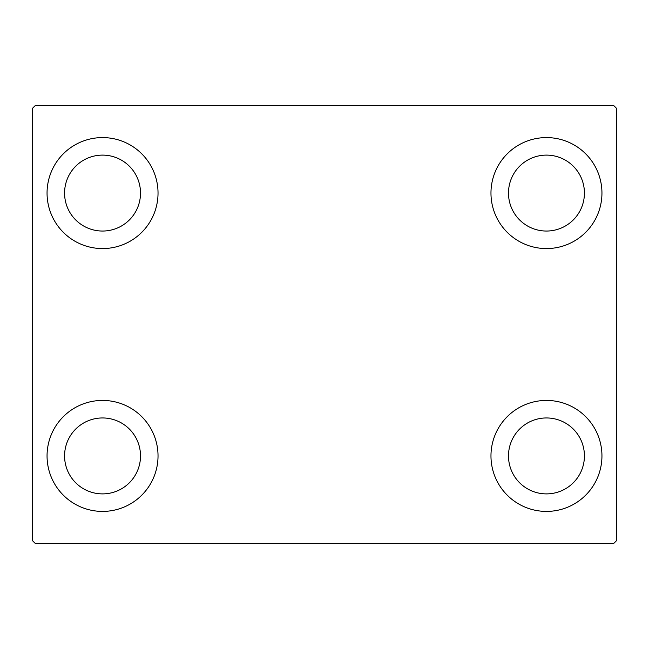 <?xml version="1.0" encoding="UTF-8"?>
<svg xmlns="http://www.w3.org/2000/svg" width="649" height="649" viewBox="0 0 649 649"><rect width="100%" height="100%" fill="white"/><g stroke="black" fill="none" stroke-linecap="round" stroke-linejoin="round"><path stroke-width="0.97" d="M47.053 455.923A55.49 55.49 0 0 1 102.542 400.433A55.49 55.49 0 0 1 158.032 455.923A55.49 55.49 0 0 1 102.542 511.412A55.49 55.49 0 0 1 47.053 455.923M490.969 193.078A55.49 55.49 0 0 1 546.458 137.588A55.49 55.49 0 0 1 601.947 193.078A55.49 55.49 0 0 1 546.458 248.567A55.49 55.49 0 0 1 490.969 193.078M490.969 455.923A55.49 55.49 0 0 1 546.458 400.433A55.49 55.49 0 0 1 601.947 455.923A55.49 55.49 0 0 1 546.458 511.412A55.49 55.49 0 0 1 490.969 455.923M47.053 193.078A55.49 55.49 0 0 1 102.542 137.588A55.49 55.49 0 0 1 158.032 193.078A55.49 55.49 0 0 1 102.542 248.567A55.49 55.49 0 0 1 47.053 193.078M64.575 193.078A37.966 37.966 0 0 1 102.542 155.111A37.966 37.966 0 0 1 140.508 193.078A37.966 37.966 0 0 1 102.542 231.044A37.966 37.966 0 0 1 64.575 193.078M508.491 455.923A37.966 37.966 0 0 1 546.458 417.956A37.966 37.966 0 0 1 584.424 455.923A37.966 37.966 0 0 1 546.458 493.889A37.966 37.966 0 0 1 508.491 455.923M508.491 193.078A37.966 37.966 0 0 1 546.458 155.111A37.966 37.966 0 0 1 584.424 193.078A37.966 37.966 0 0 1 546.458 231.044A37.966 37.966 0 0 1 508.491 193.078M64.575 455.923A37.966 37.966 0 0 1 102.542 417.956A37.966 37.966 0 0 1 140.508 455.923A37.966 37.966 0 0 1 102.542 493.889A37.966 37.966 0 0 1 64.575 455.923M613.63 105.463L35.37 105.463L32.45 108.383L32.45 540.617L35.37 543.538L613.63 543.538L616.55 540.617L616.55 108.383L613.63 105.463"/></g></svg>
